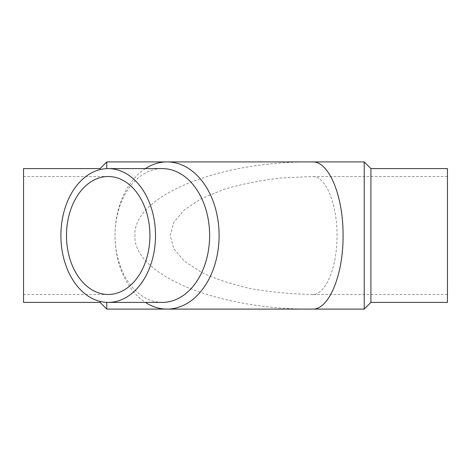 <?xml version="1.0" encoding="UTF-8"?>
<svg xmlns="http://www.w3.org/2000/svg" width="471" height="471" viewBox="0 0 471 471"><rect width="100%" height="100%" fill="white"/><g stroke="black" fill="none" stroke-linecap="round" stroke-linejoin="round"><path stroke-width="0.35" stroke-dasharray="2.35 1.77" d="M145.374 168.594A73.594 52.04 -90 0 0 115.012 235.5A73.594 52.04 -90 0 0 145.374 302.406M162.324 302.406A66.906 47.306 90 0 1 115.012 235.5A66.906 47.306 90 0 1 162.324 168.594M167.052 309.094L312.573 309.094C217.602 309.918 132.91 274.84 134.9 235.5C132.91 196.16 217.602 161.082 312.573 161.906L167.052 161.906M100.088 301.411L100.088 302.406M106.776 302.37L106.776 309.094M106.776 161.906L106.776 168.63M100.088 168.594L100.088 169.589M364.224 309.094L364.224 161.906M370.913 168.594L370.913 302.406M337.006 235.5C337.277 203.972 325.632 175.86 312.573 176.519L280.887 177.997C260.245 180.405 241.211 184.202 223.79 189.383L201.247 198.727L184.279 209.907L173.746 222.377L170.178 235.5L173.746 248.623L184.279 261.093L201.247 272.273C215.441 278.932 231.956 284.39 250.79 288.641C270.56 292.091 291.155 294.034 312.573 294.481C325.632 295.14 337.277 267.028 337.006 235.5M23.55 235.5L23.55 176.519L23.55 235.5M447.45 235.5L447.45 294.481L447.45 235.5M447.45 168.594L447.45 302.406M23.55 168.594L23.55 302.406M108.2 294.481L23.55 294.481M108.2 176.519L23.55 176.519M447.45 176.519L312.573 176.519M447.45 294.481L312.573 294.481"/><path stroke-width="0.71" d="M108.2 168.594L162.324 168.594A66.906 47.306 90 0 1 209.63 235.5A66.906 47.306 90 0 1 162.324 302.406L108.2 302.406A66.906 47.306 -90 0 0 155.512 235.5A66.906 47.306 -90 0 0 108.2 168.594A66.906 47.306 -90 0 0 60.894 235.5A66.906 47.306 -90 0 0 108.2 302.406M145.374 302.406A73.594 52.04 -90 0 0 167.052 309.094A73.594 52.04 -90 0 0 219.092 235.5A73.594 52.04 -90 0 0 167.052 161.906A73.594 52.04 -90 0 0 145.374 168.594M370.913 168.594L447.45 168.594L447.45 302.406L370.913 302.406L370.913 168.594L364.224 161.906L312.573 161.906C328.87 161.082 343.4 196.16 343.059 235.5C343.4 274.84 328.87 309.918 312.573 309.094L106.776 309.094L106.776 302.37M312.573 161.906L106.776 161.906L106.776 168.63M106.776 309.094L100.088 302.406L100.088 301.411M100.088 169.589L100.088 168.594L106.776 161.906M364.224 161.906L364.224 309.094L312.573 309.094M149.908 235.5A58.981 41.707 90 0 1 108.2 294.481A58.981 41.707 90 0 1 66.493 235.5A58.981 41.707 90 0 1 108.2 176.519A58.981 41.707 90 0 1 149.908 235.5M100.088 302.406L23.55 302.406L23.55 168.594L100.088 168.594M370.913 302.406L364.224 309.094"/></g></svg>
